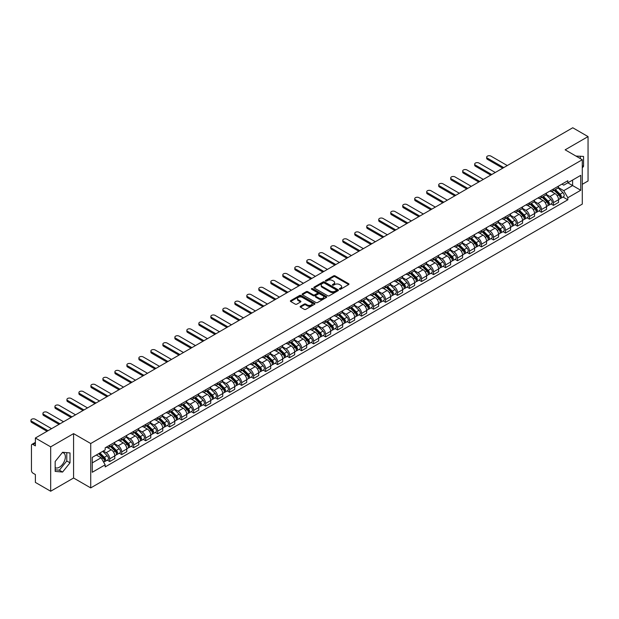 <?xml version="1.0" encoding="UTF-8"?>
<svg xmlns="http://www.w3.org/2000/svg" width="619" height="619" viewBox="0 0 619 619"><rect width="100%" height="100%" fill="white"/><g stroke="black" fill="none" stroke-linecap="round" stroke-linejoin="round"><path stroke-width="0.93" d="M339.599 289.205A0.751 0.433 0 0 0 340.659 289.205L348.675 284.578A1.068 0.619 0 0 0 348.984 284.144A1.068 0.619 0 0 0 348.675 283.703L335.096 275.865A1.068 0.619 0 0 0 333.587 275.865L325.563 280.492A0.751 0.433 0 0 0 326.623 281.103L327.66 280.508A3.412 1.973 0 0 1 332.488 280.508L333.618 281.158A3.412 1.973 0 0 1 334.624 282.55A3.412 1.973 0 0 1 333.618 283.943L332.581 284.547A0.751 0.433 0 0 0 333.641 285.158L334.678 284.554A3.412 1.973 0 0 1 339.506 284.554L340.636 285.212A3.412 1.973 0 0 1 341.642 286.605A3.412 1.973 0 0 1 340.636 287.997L339.599 288.593A0.751 0.433 0 0 0 339.599 289.205L339.599 288.593M575.987 156.089A8.48 4.898 -60 0 1 577.148 156.46A8.48 4.898 -60 0 1 578.045 157.272M62.349 452.574A8.48 4.898 -60 0 1 63.602 452.953A8.48 4.898 -60 0 1 64.902 459.747A8.48 4.898 -60 0 1 59.362 467.221A8.48 4.898 -60 0 1 55.168 467.67M300.455 306.273A1.068 0.619 0 0 0 300.145 306.707A1.068 0.619 0 0 0 300.455 307.148L304.269 309.345A1.068 0.619 0 0 0 305.778 309.345L314.676 304.208A1.068 0.619 0 0 0 314.994 303.767A1.068 0.619 0 0 0 314.676 303.333L301.097 295.487A1.068 0.619 0 0 0 299.588 295.487L290.682 300.633A1.068 0.619 0 0 0 290.373 301.066A1.068 0.619 0 0 0 290.682 301.499L295.286 304.161A1.068 0.619 0 0 0 296.795 304.161L300.61 301.964A1.068 0.619 0 0 0 300.919 301.523A1.068 0.619 0 0 0 300.61 301.089L298.327 299.774A2.855 1.648 0 0 1 297.491 298.606A2.855 1.648 0 0 1 299.248 297.081A2.855 1.648 0 0 1 302.358 297.437L311.303 302.606A2.855 1.648 0 0 1 312.138 303.767A2.855 1.648 0 0 1 310.374 305.291A2.855 1.648 0 0 1 307.264 304.935L305.778 304.076A1.068 0.619 0 0 0 304.269 304.076L300.455 306.273L300.455 307.148M90.722 443.521L73.584 433.625L50.673 446.848L35.376 438.02L572.753 127.762L588.05 136.598L565.139 149.821L582.286 159.725L90.722 443.521L90.722 487.904L582.286 204.108L582.286 159.725M327.737 295.797A1.068 0.619 0 0 0 329.246 295.797L338.152 290.651A1.068 0.619 0 0 0 338.461 290.218A1.068 0.619 0 0 0 338.152 289.785L324.565 281.939A1.068 0.619 0 0 0 323.056 281.939L314.15 287.084A1.068 0.619 0 0 0 313.841 287.518A1.068 0.619 0 0 0 314.15 287.951L327.737 295.797M311.844 289.367A0.751 0.433 0 0 1 312.603 289.475L326.399 297.437L317.508 302.567A1.068 0.619 0 0 1 316 302.567L302.42 294.729L306.227 292.547L306.227 291.657L302.42 293.855A1.068 0.619 0 0 0 302.103 294.296A1.068 0.619 0 0 0 302.42 294.729L302.42 293.855M306.227 292.547A1.068 0.619 0 0 1 307.736 292.547L307.736 291.657A1.068 0.619 0 0 0 306.227 291.657M307.736 291.657L313.245 294.837A1.068 0.619 0 0 0 314.754 294.837L317.284 293.375A1.068 0.619 0 0 0 317.593 292.942A1.068 0.619 0 0 0 317.284 292.508L311.55 289.197A0.751 0.433 0 0 1 312.603 288.586L326.414 296.555A1.068 0.619 0 0 1 326.724 296.996A1.068 0.619 0 0 1 326.414 297.43L326.414 296.555M50.673 446.848L50.673 491.238L35.376 482.402L35.376 474.549L32.993 473.171A2.174 1.253 -120 0 1 31.453 470.51L31.453 445.386A2.174 1.253 -120 0 1 31.902 444.388L35.376 442.384M582.286 184.315L588.05 180.98L588.05 136.598M50.673 491.238L73.584 478.007L90.722 487.904M35.376 438.02L35.376 445.873L32.993 444.496A2.174 1.253 -120 0 0 31.902 444.388M553.456 189.019A4.998 2.886 60 0 1 552.419 191.263L557.495 188.331A4.998 2.886 -120 0 0 558.531 186.087M546.252 194.405L549.92 196.517A4.998 2.886 60 0 1 553.456 202.645L558.531 199.713A4.998 2.886 -120 0 0 554.995 193.585L551.359 191.488M558.531 199.713L558.531 202.421L553.456 205.353L551.018 203.945M552.419 191.263A4.998 2.886 60 0 1 549.958 191.039M553.456 202.645L553.456 205.353M541.463 195.937A4.998 2.886 60 0 1 540.426 198.188L545.501 195.256A4.998 2.886 -120 0 0 546.538 193.012M539.025 210.87L541.463 212.271L546.538 209.346L546.538 206.638A4.998 2.886 -120 0 0 543.002 200.51L539.366 198.413M540.426 198.188A4.998 2.886 60 0 1 537.965 197.956M534.259 201.322L537.926 203.442A4.998 2.886 60 0 1 541.463 209.57L541.463 212.271M529.469 202.862A4.998 2.886 60 0 1 528.433 205.106L533.508 202.181A4.998 2.886 -120 0 0 534.545 199.937M527.04 217.795L529.469 219.196L534.545 216.271L534.545 213.563A4.998 2.886 -120 0 0 531.009 207.435L527.373 205.338M528.433 205.106A4.998 2.886 60 0 1 525.972 204.881M522.266 208.247L525.933 210.367A4.998 2.886 60 0 1 529.469 216.488L529.469 219.196M517.476 209.787A4.998 2.886 60 0 1 516.439 212.031L521.515 209.106A4.998 2.886 -120 0 0 522.552 206.862M515.047 224.72L517.476 226.121L522.552 223.196L522.552 220.488A4.998 2.886 -120 0 0 519.016 214.36L515.379 212.263M516.439 212.031A4.998 2.886 60 0 1 513.979 211.806M510.273 215.172L513.94 217.292A4.998 2.886 60 0 1 517.476 223.413L517.476 226.121M505.483 216.712A4.998 2.886 60 0 1 504.446 218.956L509.522 216.031A4.998 2.886 -120 0 0 510.559 213.779M503.054 231.645L505.483 233.046L510.559 230.121L510.559 227.413A4.998 2.886 -120 0 0 507.023 221.285L503.386 219.188M504.446 218.956A4.998 2.886 60 0 1 501.986 218.731M498.28 222.097L501.947 224.217A4.998 2.886 60 0 1 505.483 230.338L505.483 233.046M493.49 223.637A4.998 2.886 60 0 1 492.453 225.881L497.529 222.956A4.998 2.886 -120 0 0 498.566 220.704M491.06 238.563L493.49 239.971L498.566 237.038L498.566 234.33A4.998 2.886 -120 0 0 495.03 228.21L491.393 226.113M492.453 225.881A4.998 2.886 60 0 1 489.993 225.656M486.286 229.022L489.954 231.135A4.998 2.886 60 0 1 493.49 237.263L493.49 239.971M481.497 230.562A4.998 2.886 60 0 1 480.46 232.806L485.536 229.873A4.998 2.886 -120 0 0 486.573 227.63M479.067 245.488L481.497 246.896L486.573 243.963L486.573 241.255A4.998 2.886 -120 0 0 483.037 235.135L479.4 233.038M480.46 232.806A4.998 2.886 60 0 1 478 232.582M474.293 235.947L477.961 238.06A4.998 2.886 60 0 1 481.497 244.188L481.497 246.896M469.504 237.487A4.998 2.886 60 0 1 468.467 239.731L473.543 236.798A4.998 2.886 -120 0 0 474.58 234.555M467.074 252.413L469.504 253.821L474.58 250.888L474.58 248.18A4.998 2.886 -120 0 0 471.044 242.06L467.407 239.963M468.467 239.731A4.998 2.886 60 0 1 466.006 239.507M462.3 242.872L465.968 244.985A4.998 2.886 60 0 1 469.504 251.113L469.504 253.821M457.511 244.412A4.998 2.886 60 0 1 456.474 246.656L461.55 243.724A4.998 2.886 -120 0 0 462.586 241.48M455.081 259.338L457.511 260.746L462.586 257.814L462.586 255.105A4.998 2.886 -120 0 0 459.05 248.977L455.414 246.88M456.474 246.656A4.998 2.886 60 0 1 454.013 246.432M450.307 249.797L453.975 251.91A4.998 2.886 60 0 1 457.511 258.038L457.511 260.746M445.518 251.329A4.998 2.886 60 0 1 444.481 253.581L449.556 250.649A4.998 2.886 -120 0 0 450.593 248.405M443.088 266.263L445.518 267.663L450.593 264.739L450.593 262.03A4.998 2.886 -120 0 0 447.057 255.902L443.421 253.805M444.481 253.581A4.998 2.886 60 0 1 442.02 253.349M438.314 256.715L441.981 258.835A4.998 2.886 60 0 1 445.518 264.963L445.518 267.663M433.524 258.255A4.998 2.886 60 0 1 432.488 260.498L437.563 257.574A4.998 2.886 -120 0 0 438.6 255.33M431.095 273.188L433.524 274.588L438.6 271.664L438.6 268.956A4.998 2.886 -120 0 0 435.064 262.827L431.428 260.731M432.488 260.498A4.998 2.886 60 0 1 430.027 260.274M426.321 263.64L429.988 265.76A4.998 2.886 60 0 1 433.524 271.88L433.524 274.588M421.531 265.18A4.998 2.886 60 0 1 420.494 267.423L425.57 264.499A4.998 2.886 -120 0 0 426.607 262.255M419.102 280.113L421.531 281.513L426.607 278.589L426.607 275.881A4.998 2.886 -120 0 0 423.071 269.752L419.434 267.656M420.494 267.423A4.998 2.886 60 0 1 418.034 267.199M414.328 270.565L417.995 272.685A4.998 2.886 60 0 1 421.531 278.805L421.531 281.513M409.538 272.105A4.998 2.886 60 0 1 408.501 274.349L413.577 271.424A4.998 2.886 -120 0 0 414.614 269.172M407.109 287.038L409.538 288.439L414.614 285.514L414.614 282.806A4.998 2.886 -120 0 0 411.078 276.678L407.441 274.581M408.501 274.349A4.998 2.886 60 0 1 406.041 274.124M402.335 277.49L406.002 279.61A4.998 2.886 60 0 1 409.538 285.73L409.538 288.439M397.545 279.03A4.998 2.886 60 0 1 396.508 281.274L401.584 278.349A4.998 2.886 -120 0 0 402.621 276.097M395.115 293.955L397.545 295.364L402.621 292.431L402.621 289.723A4.998 2.886 -120 0 0 399.085 283.603L395.448 281.506M396.508 281.274A4.998 2.886 60 0 1 394.048 281.049M390.341 284.415L394.009 286.527A4.998 2.886 60 0 1 397.545 292.655L397.545 295.364M385.552 285.955A4.998 2.886 60 0 1 384.515 288.199L389.591 285.266A4.998 2.886 -120 0 0 390.628 283.022M383.122 300.88L385.552 302.289L390.628 299.356L390.628 296.648A4.998 2.886 -120 0 0 387.092 290.528L383.455 288.431M384.515 288.199A4.998 2.886 60 0 1 382.055 287.974M378.348 291.34L382.016 293.452A4.998 2.886 60 0 1 385.552 299.581L385.552 302.289M373.559 292.88A4.998 2.886 60 0 1 372.522 295.124L377.598 292.191A4.998 2.886 -120 0 0 378.635 289.947M371.129 307.805L373.559 309.214L378.635 306.281L378.635 303.573A4.998 2.886 -120 0 0 375.099 297.453L371.462 295.356M372.522 295.124A4.998 2.886 60 0 1 370.061 294.899M366.355 298.265L370.023 300.377A4.998 2.886 60 0 1 373.559 306.506L373.559 309.214M361.566 299.805A4.998 2.886 60 0 1 360.529 302.049L365.605 299.116A4.998 2.886 -120 0 0 366.641 296.872M359.136 314.731L361.566 316.139L366.641 313.206L366.641 310.498A4.998 2.886 -120 0 0 363.105 304.37L359.469 302.273M360.529 302.049A4.998 2.886 60 0 1 358.068 301.824M354.362 305.19L358.03 307.303A4.998 2.886 60 0 1 361.566 313.431L361.566 316.139M349.573 306.722A4.998 2.886 60 0 1 348.536 308.974L353.611 306.041A4.998 2.886 -120 0 0 354.648 303.797M347.143 321.656L349.573 323.056L354.648 320.131L354.648 317.423A4.998 2.886 -120 0 0 351.112 311.295L347.483 309.198M348.536 308.974A4.998 2.886 60 0 1 346.075 308.742M342.369 312.108L346.036 314.228A4.998 2.886 60 0 1 349.573 320.356L349.573 323.056M337.579 313.647A4.998 2.886 60 0 1 336.543 315.891L341.618 312.966A4.998 2.886 -120 0 0 342.655 310.723M335.15 328.581L337.579 329.981L342.655 327.056L342.655 324.348A4.998 2.886 -120 0 0 339.119 318.22L335.49 316.123M336.543 315.891A4.998 2.886 60 0 1 334.082 315.667M330.384 319.033L334.043 321.153A4.998 2.886 60 0 1 337.579 327.273L337.579 329.981M325.586 320.572A4.998 2.886 60 0 1 324.549 322.816L329.625 319.891A4.998 2.886 -120 0 0 330.662 317.648M323.157 335.506L325.586 336.906L330.662 333.981L330.662 331.273A4.998 2.886 -120 0 0 327.126 325.145L323.497 323.048M324.549 322.816A4.998 2.886 60 0 1 322.089 322.592M318.39 325.958L322.05 328.078A4.998 2.886 60 0 1 325.586 334.198L325.586 336.906M313.593 327.497A4.998 2.886 60 0 1 312.556 329.741L317.632 326.817A4.998 2.886 -120 0 0 318.669 324.565M311.164 342.431L313.593 343.831L318.669 340.907L318.669 338.198A4.998 2.886 -120 0 0 315.133 332.07L311.504 329.973M312.556 329.741A4.998 2.886 60 0 1 310.096 329.517M306.397 332.883L310.057 335.003A4.998 2.886 60 0 1 313.593 341.123L313.593 343.831M301.6 334.422A4.998 2.886 60 0 1 300.563 336.666L305.639 333.742A4.998 2.886 -120 0 0 306.676 331.49M299.17 349.348L301.6 350.756L306.676 347.824L306.676 345.116A4.998 2.886 -120 0 0 303.14 338.995L299.511 336.898M300.563 336.666A4.998 2.886 60 0 1 298.103 336.442M294.404 339.808L298.064 341.92A4.998 2.886 60 0 1 301.6 348.048L301.6 350.756M289.607 341.348A4.998 2.886 60 0 1 288.57 343.591L293.646 340.659A4.998 2.886 -120 0 0 294.683 338.415M287.177 356.273L289.607 357.681L294.683 354.749L294.683 352.041A4.998 2.886 -120 0 0 291.147 345.92L287.518 343.824M288.57 343.591A4.998 2.886 60 0 1 286.11 343.367M282.411 346.733L286.071 348.845A4.998 2.886 60 0 1 289.607 354.973L289.607 357.681M277.614 348.273A4.998 2.886 60 0 1 276.577 350.516L281.653 347.584A4.998 2.886 -120 0 0 282.69 345.34M275.184 363.198L277.614 364.606L282.69 361.674L282.69 358.966A4.998 2.886 -120 0 0 279.154 352.845L275.525 350.749M276.577 350.516A4.998 2.886 60 0 1 274.116 350.292M270.418 353.658L274.078 355.77A4.998 2.886 60 0 1 277.614 361.898L277.614 364.606M265.621 355.198A4.998 2.886 60 0 1 264.584 357.442L269.66 354.509A4.998 2.886 -120 0 0 270.696 352.265M263.191 370.123L265.621 371.532L270.696 368.599L270.696 365.891A4.998 2.886 -120 0 0 267.16 359.763L263.532 357.666M264.584 357.442A4.998 2.886 60 0 1 262.123 357.217M258.425 360.583L262.085 362.695A4.998 2.886 60 0 1 265.621 368.823L265.621 371.532M253.628 362.115A4.998 2.886 60 0 1 252.591 364.367L257.666 361.434A4.998 2.886 -120 0 0 258.703 359.19M251.198 377.048L253.628 378.449L258.703 375.524L258.703 372.816A4.998 2.886 -120 0 0 255.167 366.688L251.538 364.591M252.591 364.367A4.998 2.886 60 0 1 250.13 364.134M246.432 367.5L250.091 369.62A4.998 2.886 60 0 1 253.628 375.748L253.628 378.449M241.634 369.04A4.998 2.886 60 0 1 240.598 371.284L245.673 368.359A4.998 2.886 -120 0 0 246.71 366.115M239.205 383.973L241.634 385.374L246.71 382.449L246.71 379.741A4.998 2.886 -120 0 0 243.174 373.613L239.545 371.516M240.598 371.284A4.998 2.886 60 0 1 238.137 371.06M234.439 374.425L238.098 376.545A4.998 2.886 60 0 1 241.634 382.666L241.634 385.374M229.641 375.965A4.998 2.886 60 0 1 228.604 378.209L233.68 375.284A4.998 2.886 -120 0 0 234.717 373.04M227.212 390.899L229.641 392.299L234.717 389.374L234.717 386.666A4.998 2.886 -120 0 0 231.181 380.538L227.552 378.441M228.604 378.209A4.998 2.886 60 0 1 226.144 377.985M222.445 381.35L226.105 383.471A4.998 2.886 60 0 1 229.641 389.591L229.641 392.299M217.648 382.89A4.998 2.886 60 0 1 216.611 385.134L221.687 382.209A4.998 2.886 -120 0 0 222.724 379.958M215.219 397.824L217.648 399.224L222.724 396.299L222.724 393.591A4.998 2.886 -120 0 0 219.188 387.463L215.559 385.366M216.611 385.134A4.998 2.886 60 0 1 214.151 384.91M210.452 388.275L214.112 390.396A4.998 2.886 60 0 1 217.648 396.516L217.648 399.224M205.655 389.815A4.998 2.886 60 0 1 204.618 392.059L209.694 389.134A4.998 2.886 -120 0 0 210.731 386.883M203.225 404.741L205.655 406.149L210.731 403.217L210.731 400.508A4.998 2.886 -120 0 0 207.195 394.388L203.566 392.291M204.618 392.059A4.998 2.886 60 0 1 202.158 391.835M198.459 395.201L202.119 397.313A4.998 2.886 60 0 1 205.655 403.441L205.655 406.149M193.662 396.74A4.998 2.886 60 0 1 192.633 398.984L197.701 396.052A4.998 2.886 -120 0 0 198.738 393.808M191.232 411.666L193.662 413.074L198.738 410.142L198.738 407.434A4.998 2.886 -120 0 0 195.202 401.313L191.573 399.216M192.633 398.984A4.998 2.886 60 0 1 190.165 398.76M186.466 402.126L190.126 404.238A4.998 2.886 60 0 1 193.662 410.366L193.662 413.074M181.669 403.665A4.998 2.886 60 0 1 180.64 405.909L185.708 402.977A4.998 2.886 -120 0 0 186.745 400.733M179.239 418.591L181.669 419.999L186.745 417.067L186.745 414.359A4.998 2.886 -120 0 0 183.209 408.238L179.58 406.141M180.64 405.909A4.998 2.886 60 0 1 178.171 405.685M174.473 409.051L178.133 411.163A4.998 2.886 60 0 1 181.669 417.291L181.669 419.999M169.676 410.59A4.998 2.886 60 0 1 168.647 412.834L173.715 409.902A4.998 2.886 -120 0 0 174.751 407.658M167.246 425.516L169.676 426.924L174.751 423.992L174.751 421.284A4.998 2.886 -120 0 0 171.215 415.156L167.587 413.059M168.647 412.834A4.998 2.886 60 0 1 166.178 412.61M162.48 415.976L166.14 418.088A4.998 2.886 60 0 1 169.676 424.216L169.676 426.924M157.683 417.508A4.998 2.886 60 0 1 156.653 419.759L161.721 416.827A4.998 2.886 -120 0 0 162.758 414.583M155.253 432.441L157.683 433.842L162.758 430.917L162.758 428.209A4.998 2.886 -120 0 0 159.222 422.081L155.593 419.984M156.653 419.759A4.998 2.886 60 0 1 154.185 419.527M150.487 422.893L154.146 425.013A4.998 2.886 60 0 1 157.683 431.141L157.683 433.842M145.689 424.433A4.998 2.886 60 0 1 144.66 426.677L149.728 423.752A4.998 2.886 -120 0 0 150.765 421.508M143.26 439.366L145.689 440.767L150.765 437.842L150.765 435.134A4.998 2.886 -120 0 0 147.229 429.006L143.6 426.909M144.66 426.677A4.998 2.886 60 0 1 142.192 426.452M138.494 429.818L142.153 431.938A4.998 2.886 60 0 1 145.689 438.059L145.689 440.767M133.696 431.358A4.998 2.886 60 0 1 132.667 433.602L137.735 430.677A4.998 2.886 -120 0 0 138.772 428.433M131.267 446.291L133.696 447.692L138.772 444.767L138.772 442.059A4.998 2.886 -120 0 0 135.236 435.931L131.607 433.834M132.667 433.602A4.998 2.886 60 0 1 130.199 433.377M126.5 436.743L130.16 438.863A4.998 2.886 60 0 1 133.696 444.984L133.696 447.692M121.703 438.283A4.998 2.886 60 0 1 120.674 440.527L125.742 437.602A4.998 2.886 -120 0 0 126.779 435.35M119.274 453.216L121.703 454.617L126.779 451.692L126.779 448.984A4.998 2.886 -120 0 0 123.243 442.856L119.614 440.759M120.674 440.527A4.998 2.886 60 0 1 118.206 440.302M114.507 443.668L118.167 445.788A4.998 2.886 60 0 1 121.703 451.909L121.703 454.617M109.71 445.208A4.998 2.886 60 0 1 108.681 447.452L113.749 444.527A4.998 2.886 -120 0 0 114.786 442.276M107.28 460.134L109.71 461.542L114.786 458.609L114.786 455.901A4.998 2.886 -120 0 0 111.25 449.781L107.621 447.684M108.681 447.452A4.998 2.886 60 0 1 106.213 447.228M103.257 451.019L106.174 452.706A4.998 2.886 60 0 1 109.71 458.834L109.71 461.542M561.951 184.114L563.754 185.158L580.746 175.347L572.598 180.052L572.598 185.553L563.754 190.66L558.245 187.48M92.262 462.873L101.106 457.766L105.176 464.823L92.262 472.282L92.262 457.371L105.176 449.912L105.176 447.823L567.832 180.717L567.832 182.798L580.746 190.257L567.832 197.716L563.754 190.66M580.746 175.347L580.746 190.257M105.176 464.823L105.176 466.912L567.832 199.805L567.832 197.716M582.286 167.911L583.555 166.333L583.555 156.437L575.918 156.05M73.584 433.625L73.584 478.007M55.168 471.392L62.589 472.057L70.009 462.826L70.009 452.938L62.589 452.272L55.168 461.503L55.168 471.392M101.106 457.766L96.34 455.019M563.011 197.02L567.832 199.805M580.32 158.588L580.32 156.15M582.286 165.598L583.555 166.333M55.168 469.813L59.362 470.192L66.775 460.962L66.775 452.644M59.362 470.192L62.589 472.057M66.775 460.962L70.009 462.826M339.901 289.313L340.636 288.887A3.412 1.973 0 0 0 341.642 287.495L341.642 286.605M334.624 282.55L334.624 283.44A3.412 1.973 0 0 1 333.618 284.833L332.883 285.258M348.659 284.585L335.096 276.755A1.068 0.619 0 0 0 333.587 276.755L325.865 281.212M338.136 290.667L324.565 282.829A1.068 0.619 0 0 0 323.056 282.829L314.166 287.959M336.264 290.528A0.751 0.433 0 0 0 336.264 289.916L324.341 283.03A0.751 0.433 0 0 0 323.28 283.03L322.19 283.664A3.412 1.973 0 0 0 321.191 285.057A3.412 1.973 0 0 0 322.19 286.45L330.337 291.154A3.412 1.973 0 0 0 335.165 291.154L336.264 290.528L336.264 291.41A0.751 0.433 0 0 0 336.481 291.108L336.481 290.218M321.191 285.057L321.191 285.947A3.412 1.973 0 0 0 322.19 287.34L322.19 286.45M336.264 291.41L335.165 292.044A3.412 1.973 0 0 1 330.337 292.044L322.19 287.34M307.736 292.547L313.245 295.727A1.068 0.619 0 0 0 314.754 295.727L317.284 294.265A1.068 0.619 0 0 0 317.593 293.832L317.593 292.942M318.963 298.141A2.855 1.648 0 0 0 322.073 298.497A2.855 1.648 0 0 0 323.838 296.973A2.855 1.648 0 0 0 323.002 295.805L319.853 293.986A1.068 0.619 0 0 0 318.336 293.986L315.814 295.449A1.068 0.619 0 0 0 315.497 295.882A1.068 0.619 0 0 0 315.814 296.315L318.963 298.141L318.963 299.023A2.855 1.648 0 0 0 322.073 299.379A2.855 1.648 0 0 0 323.838 297.863L323.838 296.973M315.497 295.882L315.497 296.772A1.068 0.619 0 0 0 315.814 297.205L315.814 296.315M318.963 299.023L315.814 297.205M312.138 303.767L312.138 304.656A2.855 1.648 0 0 1 310.374 306.181A2.855 1.648 0 0 1 307.264 305.825L305.778 304.958A1.068 0.619 0 0 0 304.269 304.958L300.47 307.156M297.491 298.606L297.491 299.495A2.855 1.648 0 0 0 298.327 300.656L298.327 299.774M300.61 301.089L300.61 301.964L298.327 300.656M314.676 303.333L314.676 304.208L301.097 296.377A1.068 0.619 0 0 0 299.588 296.377L290.698 301.515M554.098 190.288L558.825 194.954A2.716 1.571 60 0 1 559.545 199.024L558.531 199.612M555.042 191.217L557.046 192.377M507.286 165.559L490.952 156.127A2.499 1.447 -0 0 0 488.229 155.818A2.499 1.447 -0 0 0 486.681 157.149A2.499 1.447 -0 0 0 487.416 158.17L503.75 167.602M554.624 189.987L559.8 195.093A1.308 0.751 60 0 1 560.141 197.051A1.308 0.751 60 0 1 560.025 197.097M555.405 189.538L560.133 194.196A2.716 1.571 60 0 1 560.845 198.273A2.716 1.571 60 0 1 560.025 198.359M558.052 187.812L562.903 192.602A2.716 1.571 60 0 1 563.615 196.672L560.845 198.273M502.752 168.175L487.416 159.323A2.499 1.447 180 0 1 486.681 158.302L486.681 157.149M542.105 197.213L546.832 201.879A2.716 1.571 60 0 1 547.552 205.949L546.538 206.537M543.049 198.142L545.053 199.303M495.293 172.484L478.959 163.052A2.499 1.447 -0 0 0 476.235 162.735A2.499 1.447 -0 0 0 474.688 164.074A2.499 1.447 -0 0 0 475.423 165.095L491.757 174.527M542.631 196.912L547.807 202.018A1.308 0.751 60 0 1 548.148 203.976A1.308 0.751 60 0 1 548.032 204.022M543.412 196.463L548.14 201.121A2.716 1.571 60 0 1 548.86 205.198A2.716 1.571 60 0 1 548.032 205.284M546.059 194.737L550.91 199.527A2.716 1.571 60 0 1 551.622 203.597L548.86 205.198M490.759 175.1L475.423 166.248A2.499 1.447 180 0 1 474.688 165.227L474.688 164.074M530.112 204.138L534.839 208.796A2.716 1.571 60 0 1 535.559 212.874L534.545 213.462M531.056 205.067L533.06 206.228M483.3 179.409L466.966 169.977A2.499 1.447 -0 0 0 464.242 169.66A2.499 1.447 -0 0 0 462.695 170.999A2.499 1.447 -0 0 0 463.43 172.02L479.764 181.452M530.638 203.837L535.814 208.943A1.308 0.751 60 0 1 536.155 210.893A1.308 0.751 60 0 1 536.039 210.947M531.419 203.388L536.147 208.046A2.716 1.571 60 0 1 536.866 212.124A2.716 1.571 60 0 1 536.039 212.209M534.065 201.662L538.917 206.444A2.716 1.571 60 0 1 539.629 210.522L536.866 212.124M478.766 182.025L463.43 173.173A2.499 1.447 180 0 1 462.695 172.152L462.695 170.999M518.118 211.064L522.846 215.722A2.716 1.571 60 0 1 523.566 219.799L522.552 220.387M519.062 211.992L521.066 213.153M471.307 186.334L454.973 176.902A2.499 1.447 -0 0 0 452.249 176.585A2.499 1.447 -0 0 0 450.702 177.924A2.499 1.447 -0 0 0 451.437 178.937L467.771 188.369M518.645 210.762L523.821 215.861A1.308 0.751 60 0 1 524.161 217.818A1.308 0.751 60 0 1 524.045 217.865M519.426 210.305L524.154 214.971A2.716 1.571 60 0 1 524.873 219.041A2.716 1.571 60 0 1 524.045 219.134M522.072 208.588L526.924 213.369A2.716 1.571 60 0 1 527.636 217.447L524.873 219.041M466.772 188.95L451.437 180.098A2.499 1.447 180 0 1 450.702 179.077L450.702 177.924M506.125 217.989L510.853 222.647A2.716 1.571 60 0 1 511.573 226.724L510.559 227.312M507.069 218.917L509.073 220.07M459.313 193.252L442.98 183.82A2.499 1.447 -0 0 0 440.256 183.51A2.499 1.447 -0 0 0 438.709 184.841A2.499 1.447 -0 0 0 439.444 185.862L455.777 195.295M506.651 217.687L511.828 222.786A1.308 0.751 60 0 1 512.168 224.743A1.308 0.751 60 0 1 512.052 224.79M507.433 217.23L512.161 221.896A2.716 1.571 60 0 1 512.88 225.966A2.716 1.571 60 0 1 512.052 226.059M510.079 215.513L514.931 220.294A2.716 1.571 60 0 1 515.642 224.372L512.88 225.966M454.779 195.875L439.444 187.015A2.499 1.447 180 0 1 438.709 186.002L438.709 184.841M494.132 224.914L498.86 229.572A2.716 1.571 60 0 1 499.579 233.649L498.566 234.23M495.076 225.842L497.08 226.995M447.32 200.177L430.986 190.745A2.499 1.447 -0 0 0 428.263 190.435A2.499 1.447 -0 0 0 426.715 191.766A2.499 1.447 -0 0 0 427.45 192.788L443.784 202.22M494.658 224.612L499.835 229.711A1.308 0.751 60 0 1 500.175 231.668A1.308 0.751 60 0 1 500.059 231.715M495.44 224.155L500.167 228.821A2.716 1.571 60 0 1 500.887 232.891A2.716 1.571 60 0 1 500.059 232.984M498.086 222.438L502.938 227.219A2.716 1.571 60 0 1 503.649 231.297L500.887 232.891M442.786 202.8L427.45 193.94A2.499 1.447 180 0 1 426.715 192.919L426.715 191.766M482.139 231.839L486.867 236.497A2.716 1.571 60 0 1 487.586 240.574L486.573 241.155M483.083 232.767L485.087 233.92M435.327 207.102L418.993 197.67A2.499 1.447 -0 0 0 416.27 197.36A2.499 1.447 -0 0 0 414.722 198.691A2.499 1.447 -0 0 0 415.457 199.713L431.791 209.145M482.665 231.529L487.842 236.636A1.308 0.751 60 0 1 488.182 238.594A1.308 0.751 60 0 1 488.066 238.64M483.447 231.08L488.174 235.738A2.716 1.571 60 0 1 488.894 239.816A2.716 1.571 60 0 1 488.066 239.901M486.093 229.363L490.944 234.144A2.716 1.571 60 0 1 491.656 238.222L488.894 239.816M430.793 209.725L415.457 200.866A2.499 1.447 180 0 1 414.722 199.844L414.722 198.691M470.146 238.756L474.874 243.422A2.716 1.571 60 0 1 475.593 247.492L474.58 248.08M471.09 239.692L473.094 240.845M423.342 214.027L407 204.595A2.499 1.447 -0 0 0 404.277 204.285A2.499 1.447 -0 0 0 402.737 205.616A2.499 1.447 -0 0 0 403.464 206.638L419.798 216.07M470.672 238.454L475.849 243.561A1.308 0.751 60 0 1 476.189 245.519A1.308 0.751 60 0 1 476.073 245.565M471.454 238.006L476.181 242.663A2.716 1.571 60 0 1 476.901 246.741A2.716 1.571 60 0 1 476.081 246.826M474.1 236.288L478.951 241.07A2.716 1.571 60 0 1 479.663 245.139L476.901 246.741M418.8 216.642L403.464 207.791A2.499 1.447 180 0 1 402.737 206.769L402.737 205.616M458.153 245.681L462.88 250.347A2.716 1.571 60 0 1 463.6 254.417L462.586 255.005M459.097 246.61L461.101 247.77M411.349 220.952L395.007 211.52A2.499 1.447 -0 0 0 392.284 211.211A2.499 1.447 -0 0 0 390.744 212.541A2.499 1.447 -0 0 0 391.471 213.563L407.805 222.995M458.679 245.379L463.855 250.486A1.308 0.751 60 0 1 464.196 252.444A1.308 0.751 60 0 1 464.08 252.49M459.46 244.931L464.188 249.589A2.716 1.571 60 0 1 464.908 253.666A2.716 1.571 60 0 1 464.088 253.751M462.107 243.205L466.958 247.995A2.716 1.571 60 0 1 467.67 252.065L464.908 253.666M406.807 223.567L391.471 214.716A2.499 1.447 180 0 1 390.744 213.694L390.744 212.541M446.16 252.606L450.887 257.272A2.716 1.571 60 0 1 451.607 261.342L450.593 261.93M447.104 253.535L449.108 254.695M399.356 227.877L383.014 218.445A2.499 1.447 -0 0 0 380.29 218.128A2.499 1.447 -0 0 0 378.751 219.466A2.499 1.447 -0 0 0 379.478 220.488L395.812 229.92M446.686 252.304L451.862 257.411A1.308 0.751 60 0 1 452.203 259.369A1.308 0.751 60 0 1 452.087 259.415M447.467 251.856L452.195 256.514A2.716 1.571 60 0 1 452.915 260.591A2.716 1.571 60 0 1 452.094 260.676M450.114 250.13L454.965 254.92A2.716 1.571 60 0 1 455.677 258.99L452.915 260.591M394.814 230.492L379.478 221.641A2.499 1.447 180 0 1 378.751 220.619L378.751 219.466M434.167 259.531L438.894 264.189A2.716 1.571 60 0 1 439.614 268.267L438.6 268.855M435.111 260.46L437.115 261.62M387.362 234.802L371.021 225.37A2.499 1.447 -0 0 0 368.297 225.053A2.499 1.447 -0 0 0 366.758 226.392A2.499 1.447 -0 0 0 367.485 227.413L383.826 236.845M434.693 259.229L439.869 264.336A1.308 0.751 60 0 1 440.21 266.286A1.308 0.751 60 0 1 440.094 266.34M435.474 258.781L440.202 263.439A2.716 1.571 60 0 1 440.921 267.516A2.716 1.571 60 0 1 440.101 267.601M438.12 257.055L442.972 261.837A2.716 1.571 60 0 1 443.684 265.915L440.921 267.516M382.821 237.417L367.485 228.566A2.499 1.447 180 0 1 366.758 227.544L366.758 226.392M422.173 266.456L426.901 271.114A2.716 1.571 60 0 1 427.621 275.192L426.607 275.78M423.117 267.385L425.121 268.545M375.369 241.727L359.028 232.295A2.499 1.447 -0 0 0 356.304 231.978A2.499 1.447 -0 0 0 354.764 233.317A2.499 1.447 -0 0 0 355.492 234.33L371.833 243.762M422.7 266.155L427.876 271.254A1.308 0.751 60 0 1 428.216 273.211A1.308 0.751 60 0 1 428.1 273.258M423.481 265.698L428.209 270.364A2.716 1.571 60 0 1 428.928 274.434A2.716 1.571 60 0 1 428.108 274.526M426.127 263.98L430.979 268.762A2.716 1.571 60 0 1 431.691 272.84L428.928 274.434M370.827 244.343L355.492 235.491A2.499 1.447 180 0 1 354.764 234.469L354.764 233.317M410.188 273.381L414.908 278.039A2.716 1.571 60 0 1 415.628 282.117L414.614 282.705M411.124 274.31L413.128 275.463M363.376 248.645L347.035 239.213A2.499 1.447 -0 0 0 344.311 238.903A2.499 1.447 -0 0 0 342.771 240.234A2.499 1.447 -0 0 0 343.499 241.255L359.84 250.687M410.707 273.08L415.883 278.179A1.308 0.751 60 0 1 416.223 280.136A1.308 0.751 60 0 1 416.107 280.183M411.488 272.623L416.216 277.289A2.716 1.571 60 0 1 416.935 281.359A2.716 1.571 60 0 1 416.115 281.452M414.134 270.905L418.986 275.687A2.716 1.571 60 0 1 419.697 279.765L416.935 281.359M358.834 251.268L343.499 242.408A2.499 1.447 180 0 1 342.771 241.395L342.771 240.234M398.195 280.306L402.915 284.964A2.716 1.571 60 0 1 403.634 289.042L402.621 289.622M399.131 281.235L401.135 282.388M351.383 255.57L335.041 246.138A2.499 1.447 -0 0 0 332.318 245.828A2.499 1.447 -0 0 0 330.778 247.159A2.499 1.447 -0 0 0 331.505 248.18L347.847 257.612M398.713 280.005L403.89 285.104A1.308 0.751 60 0 1 404.23 287.061A1.308 0.751 60 0 1 404.114 287.108M399.495 279.548L404.222 284.214A2.716 1.571 60 0 1 404.942 288.284A2.716 1.571 60 0 1 404.122 288.377M402.141 277.83L406.993 282.612A2.716 1.571 60 0 1 407.704 286.69L404.942 288.284M346.841 258.193L331.505 249.333A2.499 1.447 180 0 1 330.778 248.312L330.778 247.159M386.202 287.231L390.922 291.889A2.716 1.571 60 0 1 391.641 295.967L390.628 296.547M387.138 288.16L389.142 289.313M339.39 262.495L323.048 253.063A2.499 1.447 -0 0 0 320.325 252.753A2.499 1.447 -0 0 0 318.785 254.084A2.499 1.447 -0 0 0 319.512 255.105L335.854 264.537M386.72 286.922L391.897 292.029A1.308 0.751 60 0 1 392.237 293.986A1.308 0.751 60 0 1 392.121 294.033M387.502 286.473L392.229 291.131A2.716 1.571 60 0 1 392.949 295.209A2.716 1.571 60 0 1 392.129 295.294M390.148 284.755L394.999 289.537A2.716 1.571 60 0 1 395.711 293.615L392.949 295.209M334.848 265.118L319.512 256.258A2.499 1.447 180 0 1 318.785 255.237L318.785 254.084M374.209 294.149L378.929 298.815A2.716 1.571 60 0 1 379.648 302.884L378.635 303.472M375.145 295.085L377.149 296.238M327.397 269.42L311.055 259.988A2.499 1.447 -0 0 0 308.332 259.678A2.499 1.447 -0 0 0 306.792 261.009A2.499 1.447 -0 0 0 307.519 262.03L323.861 271.462M374.727 293.847L379.904 298.954A1.308 0.751 60 0 1 380.244 300.911A1.308 0.751 60 0 1 380.128 300.958M375.509 293.398L380.236 298.056A2.716 1.571 60 0 1 380.956 302.134A2.716 1.571 60 0 1 380.136 302.219M378.155 291.681L383.006 296.462A2.716 1.571 60 0 1 383.718 300.532L380.956 302.134M322.855 272.035L307.519 263.183A2.499 1.447 180 0 1 306.792 262.162L306.792 261.009M362.216 301.074L366.935 305.74A2.716 1.571 60 0 1 367.655 309.81L366.641 310.398M363.152 302.002L365.156 303.163M315.404 276.345L299.062 266.913A2.499 1.447 -0 0 0 296.339 266.603A2.499 1.447 -0 0 0 294.799 267.934A2.499 1.447 -0 0 0 295.526 268.956L311.868 278.388M362.734 300.772L367.91 305.879A1.308 0.751 60 0 1 368.251 307.836A1.308 0.751 60 0 1 368.135 307.883M363.515 300.323L368.243 304.981A2.716 1.571 60 0 1 368.963 309.059A2.716 1.571 60 0 1 368.143 309.144M366.162 298.598L371.013 303.387A2.716 1.571 60 0 1 371.725 307.457L368.963 309.059M310.862 278.96L295.526 270.108A2.499 1.447 180 0 1 294.799 269.087L294.799 267.934M350.222 307.999L354.942 312.665A2.716 1.571 60 0 1 355.662 316.735L354.648 317.323M351.159 308.927L353.163 310.088M303.411 283.27L287.069 273.838A2.499 1.447 -0 0 0 284.345 273.521A2.499 1.447 -0 0 0 282.806 274.859A2.499 1.447 -0 0 0 283.533 275.881L299.875 285.313M350.741 307.697L355.917 312.804A1.308 0.751 60 0 1 356.258 314.762A1.308 0.751 60 0 1 356.142 314.808M351.522 307.248L356.25 311.906A2.716 1.571 60 0 1 356.97 315.984A2.716 1.571 60 0 1 356.149 316.069M354.169 305.523L359.02 310.312A2.716 1.571 60 0 1 359.732 314.382L356.97 315.984M298.869 285.885L283.533 277.033A2.499 1.447 180 0 1 282.806 276.012L282.806 274.859M338.229 314.924L342.949 319.582A2.716 1.571 60 0 1 343.669 323.66L342.655 324.248M339.166 315.852L341.17 317.013M291.417 290.195L275.076 280.763A2.499 1.447 -0 0 0 272.352 280.446A2.499 1.447 -0 0 0 270.812 281.784A2.499 1.447 -0 0 0 271.54 282.806L287.881 292.238M338.748 314.622L343.924 319.729A1.308 0.751 60 0 1 344.265 321.679A1.308 0.751 60 0 1 344.149 321.733M339.537 314.173L344.257 318.831A2.716 1.571 60 0 1 344.976 322.909A2.716 1.571 60 0 1 344.156 322.994M342.175 312.448L347.027 317.23A2.716 1.571 60 0 1 347.739 321.307L344.976 322.909M286.876 292.81L271.54 283.959A2.499 1.447 180 0 1 270.812 282.937L270.812 281.784M326.236 321.849L330.956 326.507A2.716 1.571 60 0 1 331.676 330.585L330.662 331.173M327.172 322.778L329.176 323.938M279.424 297.12L263.083 287.688A2.499 1.447 -0 0 0 260.359 287.371A2.499 1.447 -0 0 0 258.819 288.709A2.499 1.447 -0 0 0 259.547 289.723L275.888 299.155M326.755 321.547L331.931 326.646A1.308 0.751 60 0 1 332.271 328.604A1.308 0.751 60 0 1 332.155 328.65M327.544 321.091L332.264 325.756A2.716 1.571 60 0 1 332.983 329.826A2.716 1.571 60 0 1 332.163 329.919M330.182 319.373L335.034 324.155A2.716 1.571 60 0 1 335.746 328.232L332.983 329.826M274.882 299.735L259.547 290.884A2.499 1.447 180 0 1 258.819 289.862L258.819 288.709M314.243 328.774L318.963 333.432A2.716 1.571 60 0 1 319.683 337.51L318.669 338.098M315.179 329.703L317.183 330.856M267.431 304.037L251.09 294.605A2.499 1.447 -0 0 0 248.366 294.296A2.499 1.447 -0 0 0 246.826 295.627A2.499 1.447 -0 0 0 247.554 296.648L263.895 306.08M314.762 328.472L319.938 333.571A1.308 0.751 60 0 1 320.278 335.529A1.308 0.751 60 0 1 320.162 335.575M315.551 328.016L320.271 332.682A2.716 1.571 60 0 1 320.99 336.751A2.716 1.571 60 0 1 320.17 336.844M318.189 326.298L323.041 331.08A2.716 1.571 60 0 1 323.76 335.158L320.99 336.751M262.897 306.66L247.554 297.801A2.499 1.447 180 0 1 246.826 296.787L246.826 295.627M302.25 335.699L306.97 340.357A2.716 1.571 60 0 1 307.689 344.435L306.676 345.015M303.186 336.628L305.19 337.781M255.438 310.962L239.096 301.53A2.499 1.447 -0 0 0 236.373 301.221A2.499 1.447 -0 0 0 234.833 302.552A2.499 1.447 -0 0 0 235.56 303.573L251.902 313.005M302.768 335.397L307.945 340.496A1.308 0.751 60 0 1 308.285 342.454A1.308 0.751 60 0 1 308.169 342.5M303.558 334.941L308.277 339.607A2.716 1.571 60 0 1 308.997 343.677A2.716 1.571 60 0 1 308.177 343.769M306.196 333.223L311.048 338.005A2.716 1.571 60 0 1 311.767 342.083L308.997 343.677M250.904 313.585L235.56 304.726A2.499 1.447 180 0 1 234.833 303.705L234.833 302.552M290.257 342.624L294.977 347.282A2.716 1.571 60 0 1 295.696 351.36L294.683 351.94M291.193 343.553L293.197 344.706M243.445 317.887L227.103 308.455A2.499 1.447 -0 0 0 224.38 308.146A2.499 1.447 -0 0 0 222.84 309.477A2.499 1.447 -0 0 0 223.567 310.498L239.909 319.93M290.775 342.315L295.952 347.421A1.308 0.751 60 0 1 296.3 349.379A1.308 0.751 60 0 1 296.176 349.426M291.564 341.866L296.284 346.524A2.716 1.571 60 0 1 297.004 350.602A2.716 1.571 60 0 1 296.184 350.687M294.203 340.148L299.054 344.93A2.716 1.571 60 0 1 299.774 349.008L297.004 350.602M238.911 320.51L223.567 311.651A2.499 1.447 180 0 1 222.84 310.63L222.84 309.477M278.264 349.542L282.984 354.207A2.716 1.571 60 0 1 283.703 358.277L282.69 358.865M279.2 350.478L281.204 351.631M231.452 324.813L215.11 315.381A2.499 1.447 -0 0 0 212.387 315.071A2.499 1.447 -0 0 0 210.847 316.402A2.499 1.447 -0 0 0 211.574 317.423L227.916 326.855M278.782 349.24L283.959 354.347A1.308 0.751 60 0 1 284.307 356.304A1.308 0.751 60 0 1 284.183 356.351M279.571 348.791L284.291 353.449A2.716 1.571 60 0 1 285.011 357.527A2.716 1.571 60 0 1 284.191 357.612M282.21 347.073L287.061 351.855A2.716 1.571 60 0 1 287.781 355.925L285.011 357.527M226.918 327.428L211.574 318.576A2.499 1.447 180 0 1 210.847 317.555L210.847 316.402M266.271 356.467L270.99 361.132A2.716 1.571 60 0 1 271.71 365.202L270.696 365.79M267.207 357.395L269.211 358.556M219.459 331.738L203.117 322.306A2.499 1.447 -0 0 0 200.394 321.996A2.499 1.447 -0 0 0 198.854 323.327A2.499 1.447 -0 0 0 199.581 324.348L215.923 333.78M266.789 356.165L271.965 361.272A1.308 0.751 60 0 1 272.314 363.229A1.308 0.751 60 0 1 272.19 363.276M267.578 355.716L272.298 360.374A2.716 1.571 60 0 1 273.018 364.452A2.716 1.571 60 0 1 272.198 364.537M270.217 353.991L275.068 358.78A2.716 1.571 60 0 1 275.788 362.85L273.018 364.452M214.925 334.353L199.581 325.501A2.499 1.447 180 0 1 198.854 324.48L198.854 323.327M254.277 363.392L258.997 368.057A2.716 1.571 60 0 1 259.717 372.127L258.703 372.715M255.214 364.32L257.218 365.481M207.466 338.663L191.124 329.231A2.499 1.447 -0 0 0 188.4 328.913A2.499 1.447 -0 0 0 186.861 330.252A2.499 1.447 -0 0 0 187.588 331.273L203.93 340.705M254.796 363.09L259.972 368.197A1.308 0.751 60 0 1 260.32 370.154A1.308 0.751 60 0 1 260.197 370.201M255.585 362.641L260.305 367.299A2.716 1.571 60 0 1 261.025 371.377A2.716 1.571 60 0 1 260.204 371.462M258.224 360.916L263.075 365.705A2.716 1.571 60 0 1 263.795 369.775L261.025 371.377M202.931 341.278L187.588 332.426A2.499 1.447 180 0 1 186.861 331.405L186.861 330.252M242.284 370.317L247.004 374.975A2.716 1.571 60 0 1 247.724 379.052L246.71 379.64M243.228 371.245L245.225 372.406M195.472 345.588L179.139 336.156A2.499 1.447 -0 0 0 176.407 335.838A2.499 1.447 -0 0 0 174.868 337.177A2.499 1.447 -0 0 0 175.595 338.198L191.936 347.63M242.803 370.015L247.979 375.122A1.308 0.751 60 0 1 248.327 377.072A1.308 0.751 60 0 1 248.204 377.126M243.592 369.566L248.312 374.224A2.716 1.571 60 0 1 249.031 378.302A2.716 1.571 60 0 1 248.211 378.387M246.23 367.841L251.082 372.623A2.716 1.571 60 0 1 251.801 376.7L249.031 378.302M190.938 348.203L175.595 339.351A2.499 1.447 180 0 1 174.868 338.33L174.868 337.177M230.291 377.242L235.011 381.9A2.716 1.571 60 0 1 235.731 385.977L234.717 386.566M231.235 378.17L233.231 379.331M183.479 352.513L167.145 343.081A2.499 1.447 -0 0 0 164.414 342.764A2.499 1.447 -0 0 0 162.874 344.102A2.499 1.447 -0 0 0 163.602 345.116L179.943 354.548M230.81 376.94L235.986 382.039A1.308 0.751 60 0 1 236.334 383.997A1.308 0.751 60 0 1 236.21 384.043M231.599 376.484L236.319 381.149A2.716 1.571 60 0 1 237.038 385.219A2.716 1.571 60 0 1 236.218 385.312M234.237 374.766L239.089 379.548A2.716 1.571 60 0 1 239.808 383.625L237.038 385.219M178.945 355.128L163.602 346.276A2.499 1.447 180 0 1 162.874 345.255L162.874 344.102M218.298 384.167L223.018 388.825A2.716 1.571 60 0 1 223.738 392.903L222.724 393.491M219.242 385.095L221.238 386.248M171.486 359.43L155.152 349.998A2.499 1.447 -0 0 0 152.421 349.689A2.499 1.447 -0 0 0 150.881 351.019A2.499 1.447 -0 0 0 151.609 352.041L167.95 361.473M218.817 383.865L223.993 388.964A1.308 0.751 60 0 1 224.341 390.922A1.308 0.751 60 0 1 224.217 390.968M219.606 383.409L224.326 388.074A2.716 1.571 60 0 1 225.045 392.144A2.716 1.571 60 0 1 224.225 392.237M222.244 381.691L227.096 386.473A2.716 1.571 60 0 1 227.815 390.55L225.045 392.144M166.952 362.053L151.609 353.194A2.499 1.447 180 0 1 150.881 352.18L150.881 351.019M206.305 391.092L211.025 395.75A2.716 1.571 60 0 1 211.744 399.828L210.731 400.408M207.249 392.02L209.245 393.173M159.493 366.355L143.159 356.923A2.499 1.447 -0 0 0 140.428 356.614A2.499 1.447 -0 0 0 138.888 357.944A2.499 1.447 -0 0 0 139.623 358.966L155.957 368.398M206.831 390.79L212 395.889A1.308 0.751 60 0 1 212.348 397.847A1.308 0.751 60 0 1 212.224 397.893M207.613 390.334L212.332 394.999A2.716 1.571 60 0 1 213.052 399.069A2.716 1.571 60 0 1 212.232 399.162M210.251 388.616L215.103 393.398A2.716 1.571 60 0 1 215.822 397.475L213.052 399.069M154.959 368.978L139.623 360.119A2.499 1.447 180 0 1 138.888 359.097L138.888 357.944M194.312 398.017L199.032 402.675A2.716 1.571 60 0 1 199.751 406.753L198.738 407.333M195.256 398.946L197.252 400.098M147.5 373.28L131.166 363.848A2.499 1.447 -0 0 0 128.435 363.539A2.499 1.447 -0 0 0 126.895 364.87A2.499 1.447 -0 0 0 127.63 365.891L143.964 375.323M194.838 397.708L200.007 402.814A1.308 0.751 60 0 1 200.355 404.772A1.308 0.751 60 0 1 200.231 404.818M195.619 397.259L200.339 401.917A2.716 1.571 60 0 1 201.059 405.994A2.716 1.571 60 0 1 200.239 406.079M198.258 395.541L203.109 400.323A2.716 1.571 60 0 1 203.829 404.4L201.059 405.994M142.966 375.903L127.63 367.044A2.499 1.447 180 0 1 126.895 366.022L126.895 364.87M182.319 404.934L187.039 409.6A2.716 1.571 60 0 1 187.758 413.67L186.745 414.258M183.263 405.871L185.259 407.023M135.507 380.205L119.173 370.773A2.499 1.447 -0 0 0 116.442 370.464A2.499 1.447 -0 0 0 114.902 371.795A2.499 1.447 -0 0 0 115.637 372.816L131.971 382.248M182.845 404.633L188.014 409.739A1.308 0.751 60 0 1 188.362 411.697A1.308 0.751 60 0 1 188.238 411.743M183.626 404.184L188.346 408.842A2.716 1.571 60 0 1 189.066 412.919A2.716 1.571 60 0 1 188.246 413.005M186.265 402.466L191.116 407.248A2.716 1.571 60 0 1 191.836 411.318L189.066 412.919M130.973 382.821L115.637 373.969A2.499 1.447 180 0 1 114.902 372.948L114.902 371.795M170.326 411.859L175.045 416.525A2.716 1.571 60 0 1 175.765 420.595L174.751 421.183M171.27 412.788L173.266 413.949M123.514 387.13L107.18 377.698A2.499 1.447 -0 0 0 104.449 377.389A2.499 1.447 -0 0 0 102.909 378.72A2.499 1.447 -0 0 0 103.644 379.741L119.978 389.173M170.852 411.558L176.02 416.664A1.308 0.751 60 0 1 176.369 418.622A1.308 0.751 60 0 1 176.245 418.668M171.633 411.109L176.353 415.767A2.716 1.571 60 0 1 177.073 419.844A2.716 1.571 60 0 1 176.253 419.93M174.272 409.383L179.123 414.173A2.716 1.571 60 0 1 179.843 418.243L177.073 419.844M118.98 389.746L103.644 380.894A2.499 1.447 180 0 1 102.909 379.873L102.909 378.72M158.332 418.784L163.052 423.45A2.716 1.571 60 0 1 163.772 427.52L162.758 428.108M159.276 419.713L161.273 420.874M111.521 394.055L95.187 384.623A2.499 1.447 -0 0 0 92.455 384.306A2.499 1.447 -0 0 0 90.916 385.645A2.499 1.447 -0 0 0 91.651 386.666L107.985 396.098M158.859 418.483L164.027 423.589A1.308 0.751 60 0 1 164.375 425.547A1.308 0.751 60 0 1 164.252 425.593M159.64 418.034L164.36 422.692A2.716 1.571 60 0 1 165.08 426.77A2.716 1.571 60 0 1 164.259 426.855M162.279 416.308L167.13 421.098A2.716 1.571 60 0 1 167.85 425.168L165.08 426.77M106.986 396.671L91.651 387.819A2.499 1.447 180 0 1 90.916 386.798L90.916 385.645M146.339 425.71L151.059 430.367A2.716 1.571 60 0 1 151.779 434.445L150.765 435.033M147.283 426.638L149.28 427.799M99.527 400.98L83.194 391.548A2.499 1.447 -0 0 0 80.462 391.231A2.499 1.447 -0 0 0 78.922 392.57A2.499 1.447 -0 0 0 79.658 393.591L95.991 403.023M146.865 425.408L152.034 430.514A1.308 0.751 60 0 1 152.382 432.464A1.308 0.751 60 0 1 152.259 432.519M147.647 424.959L152.367 429.617A2.716 1.571 60 0 1 153.086 433.695A2.716 1.571 60 0 1 152.266 433.78M150.285 423.234L155.137 428.015A2.716 1.571 60 0 1 155.856 432.093L153.086 433.695M94.993 403.596L79.658 394.744A2.499 1.447 180 0 1 78.922 393.723L78.922 392.57M134.346 432.635L139.066 437.293A2.716 1.571 60 0 1 139.786 441.37L138.772 441.958M135.29 433.563L137.286 434.724M87.534 407.906L71.2 398.474A2.499 1.447 -0 0 0 68.469 398.156A2.499 1.447 -0 0 0 66.929 399.495A2.499 1.447 -0 0 0 67.664 400.508L83.998 409.94M134.872 432.333L140.041 437.432A1.308 0.751 60 0 1 140.389 439.389A1.308 0.751 60 0 1 140.265 439.436M135.654 431.876L140.374 436.542A2.716 1.571 60 0 1 141.093 440.612A2.716 1.571 60 0 1 140.273 440.705M138.292 430.159L143.144 434.94A2.716 1.571 60 0 1 143.863 439.018L141.093 440.612M83 410.521L67.664 401.669A2.499 1.447 180 0 1 66.929 400.648L66.929 399.495M122.353 439.56L127.073 444.218A2.716 1.571 60 0 1 127.793 448.295L126.779 448.883M123.297 440.488L125.301 441.641M75.541 414.823L59.207 405.391A2.499 1.447 -0 0 0 56.476 405.081A2.499 1.447 -0 0 0 54.936 406.412A2.499 1.447 -0 0 0 55.671 407.434L72.005 416.866M122.879 439.258L128.048 444.357A1.308 0.751 60 0 1 128.396 446.314A1.308 0.751 60 0 1 128.272 446.361M123.661 438.801L128.381 443.467A2.716 1.571 60 0 1 129.1 447.537A2.716 1.571 60 0 1 128.28 447.63M126.299 437.084L131.151 441.865A2.716 1.571 60 0 1 131.87 445.943L129.1 447.537M71.007 417.446L55.671 408.586A2.499 1.447 180 0 1 54.936 407.573L54.936 406.412M110.36 446.485L115.088 451.143A2.716 1.571 60 0 1 115.799 455.22L114.786 455.801M111.304 447.413L113.308 448.566M63.548 421.748L47.214 412.316A2.499 1.447 -0 0 0 44.483 412.006A2.499 1.447 -0 0 0 42.943 413.337A2.499 1.447 -0 0 0 43.678 414.359L60.012 423.791M110.886 446.183L116.055 451.282A1.308 0.751 60 0 1 116.403 453.24A1.308 0.751 60 0 1 116.279 453.286M111.668 445.726L116.387 450.392A2.716 1.571 60 0 1 117.107 454.462A2.716 1.571 60 0 1 116.287 454.555M114.314 444.009L119.158 448.79A2.716 1.571 60 0 1 119.877 452.868L117.107 454.462M59.014 424.371L43.678 415.511A2.499 1.447 180 0 1 42.943 414.49L42.943 413.337M98.645 453.681L103.094 458.068A2.716 1.571 60 0 1 103.806 462.145L103.675 462.223M99.311 454.338L101.315 455.491M51.555 428.673L35.221 419.241A2.499 1.447 -0 0 0 32.498 418.931A2.499 1.447 -0 0 0 30.95 420.262A2.499 1.447 -0 0 0 31.685 421.284L48.019 430.716M99.172 453.379L104.062 458.207A1.308 0.751 60 0 1 104.41 460.165A1.308 0.751 60 0 1 104.286 460.211M99.953 452.93L104.394 457.309A2.716 1.571 60 0 1 105.114 461.387A2.716 1.571 60 0 1 104.294 461.472M102.723 451.328L107.164 455.716A2.716 1.571 60 0 1 107.884 459.793L105.114 461.387M47.021 431.296L31.685 422.437A2.499 1.447 180 0 1 30.95 421.415L30.95 420.262M121.703 451.909L126.779 448.984M133.696 444.984L138.772 442.059M145.689 438.059L150.765 435.134M157.683 431.141L162.758 428.209M169.676 424.216L174.751 421.284M181.669 417.291L186.745 414.359M193.662 410.366L198.738 407.434M205.655 403.441L210.731 400.508M217.648 396.516L222.724 393.591M229.641 389.591L234.717 386.666M241.634 382.666L246.71 379.741M253.628 375.748L258.703 372.816M265.621 368.823L270.696 365.891M277.614 361.898L282.69 358.966M289.607 354.973L294.683 352.041M301.6 348.048L306.676 345.116M313.593 341.123L318.669 338.198M325.586 334.198L330.662 331.273M337.579 327.273L342.655 324.348M349.573 320.356L354.648 317.423M361.566 313.431L366.641 310.498M373.559 306.506L378.635 303.573M385.552 299.581L390.628 296.648M397.545 292.655L402.621 289.723M409.538 285.73L414.614 282.806M421.531 278.805L426.607 275.881M433.524 271.88L438.6 268.956M445.518 264.963L450.593 262.03M457.511 258.038L462.586 255.105M469.504 251.113L474.58 248.18M481.497 244.188L486.573 241.255M493.49 237.263L498.566 234.33M505.483 230.338L510.559 227.413M517.476 223.413L522.552 220.488M529.469 216.488L534.545 213.563M541.463 209.57L546.538 206.638M109.71 458.834L114.786 455.901M106.174 452.706L111.25 449.781M118.167 445.788L123.243 442.856M130.16 438.863L135.236 435.931M142.153 431.938L147.229 429.006M154.146 425.013L159.222 422.081M166.14 418.088L171.215 415.156M178.133 411.163L183.209 408.238M190.126 404.238L195.202 401.313M202.119 397.313L207.195 394.388M214.112 390.396L219.188 387.463M226.105 383.471L231.181 380.538M238.098 376.545L243.174 373.613M250.091 369.62L255.167 366.688M262.085 362.695L267.16 359.763M274.078 355.77L279.154 352.845M286.071 348.845L291.147 345.92M298.064 341.92L303.14 338.995M310.057 335.003L315.133 332.07M322.05 328.078L327.126 325.145M334.043 321.153L339.119 318.22M346.036 314.228L351.112 311.295M358.03 307.303L363.105 304.37M370.023 300.377L375.099 297.453M382.016 293.452L387.092 290.528M394.009 286.527L399.085 283.603M406.002 279.61L411.078 276.678M417.995 272.685L423.071 269.752M429.988 265.76L435.064 262.827M441.981 258.835L447.057 255.902M453.975 251.91L459.05 248.977M465.968 244.985L471.044 242.06M477.961 238.06L483.037 235.135M489.954 231.135L495.03 228.21M501.947 224.217L507.023 221.285M513.94 217.292L519.016 214.36M525.933 210.367L531.009 207.435M537.926 203.442L543.002 200.51M549.92 196.517L554.995 193.585M35.376 443.119L32.993 444.496M340.636 288.887L340.636 287.997M332.581 285.158L332.581 284.547M333.618 284.833L333.618 283.943M325.563 281.103L325.563 280.492M333.587 276.755L333.587 275.865M335.096 276.755L335.096 275.865M348.675 284.578L348.675 283.703M314.15 287.951L314.15 287.084M323.056 282.829L323.056 281.939M324.565 282.829L324.565 281.939M338.152 290.651L338.152 289.785M330.337 292.044L330.337 291.154M335.165 292.044L335.165 291.154M313.245 295.727L313.245 294.837M314.754 295.727L314.754 294.837M317.284 294.265L317.284 293.375M312.603 289.475L312.603 288.586M304.269 304.958L304.269 304.076M305.778 304.958L305.778 304.076M307.264 305.825L307.264 304.935M290.682 301.499L290.682 300.633M299.588 296.377L299.588 295.487M301.097 296.377L301.097 295.487M558.825 194.954L557.262 195.852M560.412 196.447L559.924 196.734M562.903 192.602L560.133 194.196M487.416 159.323L487.416 158.17M546.832 201.879L545.269 202.777M548.419 203.372L547.931 203.659M550.91 199.527L548.14 201.121M475.423 166.248L475.423 165.095M534.839 208.796L533.276 209.702M536.425 210.298L535.938 210.584M538.917 206.444L536.147 208.046M463.43 173.173L463.43 172.02M522.846 215.722L521.283 216.627M524.432 217.223L523.945 217.509M526.924 213.369L524.154 214.971M451.437 180.098L451.437 178.937M510.853 222.647L509.29 223.552M512.439 224.148L511.952 224.434M514.931 220.294L512.161 221.896M439.444 187.015L439.444 185.862M498.86 229.572L497.297 230.477M500.446 231.073L499.959 231.351M502.938 227.219L500.167 228.821M427.45 193.94L427.45 192.788M486.867 236.497L485.304 237.394M488.453 237.998L487.965 238.276M490.944 234.144L488.174 235.738M415.457 200.866L415.457 199.713M474.874 243.422L473.311 244.319M476.46 244.923L475.972 245.201M478.951 241.07L476.181 242.663M403.464 207.791L403.464 206.638M462.88 250.347L461.317 251.244M464.467 251.84L463.979 252.126M466.958 247.995L464.188 249.589M391.471 214.716L391.471 213.563M450.887 257.272L449.324 258.169M452.474 258.765L451.986 259.052M454.965 254.92L452.195 256.514M379.478 221.641L379.478 220.488M438.894 264.189L437.331 265.094M440.48 265.69L439.993 265.977M442.972 261.837L440.202 263.439M367.485 228.566L367.485 227.413M426.901 271.114L425.338 272.02M428.487 272.615L428 272.902M430.979 268.762L428.209 270.364M355.492 235.491L355.492 234.33M414.908 278.039L413.345 278.945M416.494 279.54L416.007 279.827M418.986 275.687L416.216 277.289M343.499 242.408L343.499 241.255M402.915 284.964L401.352 285.87M404.501 286.465L404.014 286.744M406.993 282.612L404.222 284.214M331.505 249.333L331.505 248.18M390.922 291.889L389.359 292.787M392.508 293.391L392.02 293.669M394.999 289.537L392.229 291.131M319.512 256.258L319.512 255.105M378.929 298.815L377.366 299.712M380.515 300.316L380.027 300.594M383.006 296.462L380.236 298.056M307.519 263.183L307.519 262.03M366.935 305.74L365.372 306.637M368.522 307.233L368.034 307.519M371.013 303.387L368.243 304.981M295.526 270.108L295.526 268.956M354.942 312.665L353.379 313.562M356.529 314.158L356.041 314.444M359.02 310.312L356.25 311.906M283.533 277.033L283.533 275.881M342.949 319.582L341.386 320.487M344.535 321.083L344.048 321.369M347.027 317.23L344.257 318.831M271.54 283.959L271.54 282.806M330.956 326.507L329.393 327.412M332.542 328.008L332.055 328.294M335.034 324.155L332.264 325.756M259.547 290.884L259.547 289.723M318.963 333.432L317.4 334.337M320.549 334.933L320.062 335.219M323.041 331.08L320.271 332.682M247.554 297.801L247.554 296.648M306.97 340.357L305.407 341.262M308.556 341.858L308.069 342.137M311.048 338.005L308.277 339.607M235.56 304.726L235.56 303.573M294.977 347.282L293.421 348.18M296.563 348.783L296.075 349.062M299.054 344.93L296.284 346.524M223.567 311.651L223.567 310.498M282.984 354.207L281.428 355.105M284.57 355.708L284.082 355.987M287.061 351.855L284.291 353.449M211.574 318.576L211.574 317.423M270.99 361.132L269.435 362.03M272.577 362.626L272.089 362.912M275.068 358.78L272.298 360.374M199.581 325.501L199.581 324.348M258.997 368.057L257.442 368.955M260.584 369.551L260.096 369.837M263.075 365.705L260.305 367.299M187.588 332.426L187.588 331.273M247.004 374.975L245.449 375.88M248.598 376.476L248.103 376.762M251.082 372.623L248.312 374.224M175.595 339.351L175.595 338.198M235.011 381.9L233.456 382.805M236.605 383.401L236.11 383.687M239.089 379.548L236.319 381.149M163.602 346.276L163.602 345.116M223.018 388.825L221.463 389.73M224.612 390.326L224.117 390.612M227.096 386.473L224.326 388.074M151.609 353.194L151.609 352.041M211.025 395.75L209.47 396.655M212.619 397.251L212.124 397.53M215.103 393.398L212.332 394.999M139.623 360.119L139.623 358.966M199.032 402.675L197.476 403.573M200.626 404.176L200.13 404.455M203.109 400.323L200.339 401.917M127.63 367.044L127.63 365.891M187.039 409.6L185.483 410.498M188.633 411.101L188.137 411.38M191.116 407.248L188.346 408.842M115.637 373.969L115.637 372.816M175.045 416.525L173.49 417.423M176.639 418.018L176.144 418.305M179.123 414.173L176.353 415.767M103.644 380.894L103.644 379.741M163.052 423.45L161.497 424.348M164.646 424.944L164.151 425.23M167.13 421.098L164.36 422.692M91.651 387.819L91.651 386.666M151.059 430.367L149.504 431.273M152.653 431.869L152.158 432.155M155.137 428.015L152.367 429.617M79.658 394.744L79.658 393.591M139.066 437.293L137.511 438.198M140.66 438.794L140.165 439.08M143.144 434.94L140.374 436.542M67.664 401.669L67.664 400.508M127.073 444.218L125.518 445.123M128.667 445.719L128.172 446.005M131.151 441.865L128.381 443.467M55.671 408.586L55.671 407.434M115.088 451.143L113.525 452.048M116.674 452.644L116.179 452.922M119.158 448.79L116.387 450.392M43.678 415.511L43.678 414.359M103.094 458.068L101.733 458.857M104.681 459.569L104.185 459.847M107.164 455.716L104.394 457.309M31.685 422.437L31.685 421.284"/></g></svg>
